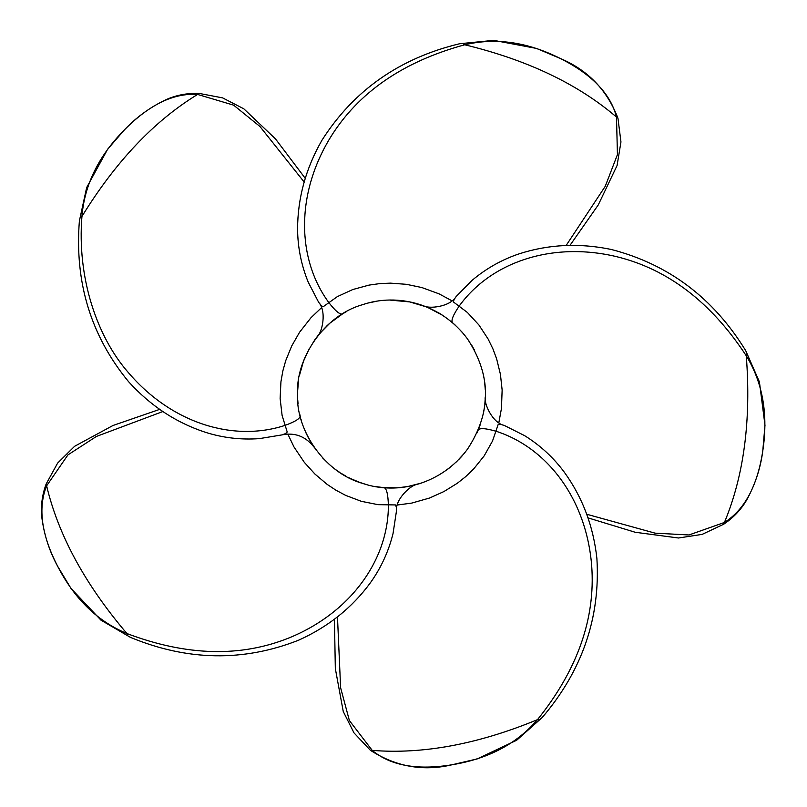 <?xml version="1.0" encoding="UTF-8"?>
<svg xmlns="http://www.w3.org/2000/svg" width="807" height="807" viewBox="0 0 807 807"><rect width="100%" height="100%" fill="white"/><g stroke="black" fill="none" stroke-linecap="round" stroke-linejoin="round"><path stroke-width="1.21" d="M418.803 483.877L419.448 483.686M460.918 457.246L461.997 456.046M421.204 483.111L422.051 482.828M446.705 469.987L450.215 467.303M456.338 461.947L464.186 453.453M297.561 394.038C295.604 429.274 323.95 472.579 362.444 483.353C397.639 495.448 441.389 484.331 467.445 449.237C491.584 412.438 491.584 375.638 467.445 338.839C441.389 303.745 397.639 292.628 362.444 304.723C323.95 315.487 295.604 358.802 297.561 394.038M300.708 418.157L299.821 414.505M298.065 403.803L297.733 399.818M311.603 443.436L312.571 444.97M301.455 420.79L301.061 419.438M306.075 433.127L308.526 438.08M360.396 482.657L350.43 478.511M329.397 464.509L322.568 457.851M316.243 450.245L308.597 438.221L304.824 430.262M468.736 340.665L469.452 341.704M485.118 401.008L485.229 399.253M485.3 397.962L485.33 397.084M397.478 505L411.721 503.094L429.475 498.05L443.911 491.564L457.428 483.181L465.75 476.584L473.669 468.948L484.17 455.874L492.512 441.026L498.151 424.553L500.602 424.331L504.304 425.45C492.371 422.949 483.575 403.187 485.34 396.701L484.836 404.115M480.014 425.329L478.722 428.759M478.38 429.617L477.805 430.999M476.897 433.046L478.077 430.333M483.141 414.395L484.16 409.139M471.621 345.103L474.294 349.774M483.111 373.51L484.049 378.301M484.714 382.911L485.279 389.72M484.482 407L483.413 413.164M374.509 301.667L373.52 301.858M372.43 302.08L370.857 302.413M369.293 302.786L368.577 302.958M367.094 303.341L365.541 303.775M419.771 304.491L418.924 304.229M315.94 449.842L316.475 450.558M336.307 470.037L339.939 472.549M341.25 473.396L346.364 476.402M348.261 477.411L351.953 479.227M353.91 480.115L357.43 481.557M365.773 484.361L359.145 482.203M452.162 322.376L455.854 325.675M461.241 331.183L463.803 334.148M427.044 307.124L425.36 306.458M442.65 315.305L427.377 307.265M362.444 304.723L364.562 304.057M369.737 302.675L375.104 301.566M390.396 300.133L409.704 301.909L426.711 306.993M438.06 312.501L440.269 313.802M329.549 323.425L342.793 313.721M343.197 313.479L346.264 311.724M319.804 333.352L318.664 334.713M317.867 335.712L320.046 333.059M329.226 323.718L326.623 326.109M297.591 391.748L298.449 381.116M299.316 375.941L303.442 361.324L309.485 348.231M313.076 342.339L319.572 333.624L330.255 322.82M327.662 325.14L326.371 326.351M315.053 339.444L314.538 340.181M304.824 357.814L302.877 362.868M302.141 365.057L300.88 369.283M387.693 487.872L382.659 487.529M413.779 485.259L416.957 484.422M397.387 487.761L394.532 487.892M374.852 486.47L383.708 487.63L396.439 487.811M400.484 487.509L402.3 487.317M405.699 486.863L407.727 486.53M462.714 455.209L459.122 459.163M421.083 483.151L407.878 486.5L399.152 487.63M317.09 336.711L317.09 336.711C322.376 332.454 326.805 311.22 318.644 302.292L321.66 306.035L323.436 306.549L337.346 296.623L352.82 289.521L369.001 285.113L379.895 283.59L390.507 283.146L406.365 284.316L421.849 287.544L439.179 293.899L451.829 300.739M423.009 305.581L423.009 305.581C428.709 309.283 450.195 306.963 456.217 296.431L453.998 299.609L453.463 302L467.384 312.46L478.924 324.989L488.114 339.011L492.936 348.896L496.638 358.853L500.421 374.297L502.136 390.023L501.45 408.473L498.857 422.616M586.669 514.23L655.082 533.155L688.966 534.97L724.414 522.462C744.629 509.762 757.42 485.915 762.776 450.911C768.335 414.627 762.837 382.911 746.273 355.786L746.142 354.596M313.953 447.048L313.963 447.058C305.48 436.264 294.737 432.219 281.714 434.943L285.375 433.682L287.221 432.058L282.097 415.413L280.13 398.487L280.937 381.751L282.853 370.917L285.708 360.689L291.72 345.961L299.579 332.232L310.977 317.716L321.388 307.8M417.945 484.139L417.945 484.139C411.177 484.442 395.087 499.109 396.459 511.063L396.388 507.189L395.41 504.93L377.999 504.657L361.294 501.308L345.628 495.367L335.914 490.192L327.067 484.321L314.922 474.052L304.3 462.33L294.01 446.997L287.796 434.035M337.477 616.82L340.615 687.746L349.37 720.53L372.219 750.379C390.538 765.672 417.179 770.463 452.122 764.754C488.346 758.822 516.803 743.792 537.492 719.652L538.582 719.158M566.1 245.53L605.24 186.316L617.436 154.641L616.498 117.065C577.923 84.009 527.334 59.91 464.721 44.778C402.945 61.645 358.167 92.543 330.396 137.472C295.423 194.719 297.067 259.067 328.651 302.343C335.379 310.998 339.989 314.861 342.471 313.923M569.934 245.429L598.259 204.938L617.083 165.516L620.956 141.931L617.95 118.256L616.498 117.065C610.657 93.925 591.934 74.385 560.3 58.477C527.506 41.974 495.649 37.415 464.721 44.778L463.551 44.536M587.96 517.852L635.22 532.267L678.516 537.997L702.151 534.385L723.738 524.207L724.414 522.462C743.943 475.565 751.226 420.003 746.273 355.786C711.138 302.242 667.914 269.205 616.598 256.666C551.352 241.091 490.666 262.547 459.264 305.964C453.11 315.033 450.861 320.611 452.525 322.679M304.199 182.059L259.975 126.538L233.626 105.152L197.594 94.439C154.228 120.899 115.683 161.571 81.941 216.437C76.988 276.68 96.356 336.267 128.585 372.844C172.224 423.796 233.929 442.115 284.851 425.44C295.17 421.718 300.265 418.53 300.133 415.877M305.278 178.377L275.52 138.935L243.855 108.844L222.611 97.879L199.178 93.42L197.594 94.439C173.777 92.835 149.416 104.607 124.5 129.776C98.676 155.862 84.493 184.753 81.941 216.437L81.346 217.476M162.903 411.53L96.426 436.436L67.949 454.886L46.624 485.834C58.386 535.263 85.159 584.49 126.911 633.535C186.81 656.192 241.202 657.523 290.076 637.5C352.023 611.746 388.51 558.726 388.389 505.142C388.036 494.187 386.583 488.356 384.021 487.65M159.736 409.361L113.02 425.481L74.617 446.291L57.62 463.107L46.14 484.029L46.624 485.834C37.737 507.996 41.409 534.809 57.64 566.272C74.476 598.895 97.566 621.319 126.911 633.535L127.718 634.423M334.431 619.171L335.329 668.569L343.257 711.522L354.001 732.887L370.342 750.268L372.219 750.379C422.848 754.454 477.946 744.215 537.492 719.652C577.55 669.689 595.616 618.374 591.682 565.697C586.326 498.827 547.176 447.744 496.184 431.291C485.653 428.245 479.661 427.831 478.198 430.05M372.219 750.379C390.538 765.672 417.179 770.463 452.122 764.754L477.199 758.923L516.702 740.231L542.233 717.484C582.251 670.607 600.479 617.617 596.898 558.505C593.367 526.164 582.533 497.425 564.386 472.307C553.531 457.609 540.256 445.383 524.56 435.619L504.304 425.45M318.644 302.292L308.234 282.168C301.273 265.049 297.722 247.345 297.581 229.077C297.672 198.088 305.792 168.471 321.953 140.236C353.799 90.303 399.687 58.144 459.617 43.749L493.642 40.35L536.584 48.44L560.3 58.477C587.899 70.108 607.106 90.041 617.95 118.256M456.217 296.431L472.145 280.311C486.278 268.398 502.015 259.551 519.345 253.771C548.841 244.279 579.517 242.846 611.363 249.494C668.69 264.353 713.459 298.055 745.678 350.601L759.417 381.913L764.986 425.259L762.776 450.911C760.678 467.384 755.594 483.252 747.524 498.494C741.875 508.773 733.946 517.348 723.738 524.207M281.714 434.943L259.36 438.625C240.92 439.956 222.994 437.858 205.563 432.35C176.118 422.697 150.465 405.82 128.606 381.721C90.969 336.005 74.557 282.43 79.379 220.977L86.662 187.567L107.634 149.224L124.5 129.776C135.798 117.782 149.113 107.997 164.436 100.411C175.149 95.297 186.73 92.966 199.178 93.42M396.459 511.063L393.049 533.467C388.621 551.403 381.086 567.815 370.463 582.674C352.175 607.701 328.207 626.888 298.529 640.233C243.421 661.901 187.385 660.953 130.441 637.369L100.915 620.119L70.935 588.333L57.64 566.272C49.661 551.716 44.446 535.888 42.014 518.81C40.542 507.179 41.914 495.579 46.14 484.029M370.342 750.268C396.035 766.781 423.292 771.603 452.122 764.754"/></g></svg>
